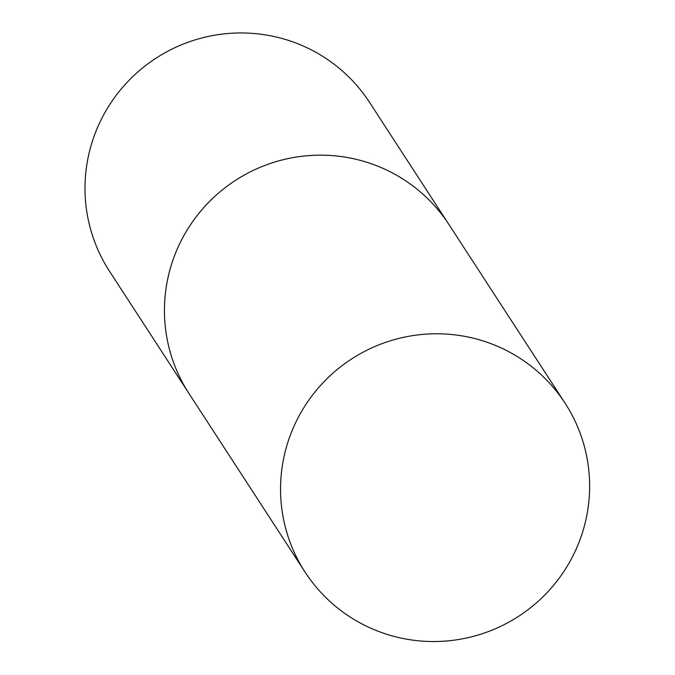 <?xml version="1.0" encoding="UTF-8"?>
<svg xmlns="http://www.w3.org/2000/svg" width="675" height="675" viewBox="0 0 675 675"><rect width="100%" height="100%" fill="white"/><g stroke="black" fill="none" stroke-linecap="round" stroke-linejoin="round"><path stroke-width="1.01" d="M175.888 252.298A155.031 153.394 -33 0 1 304.762 155.959A155.031 153.394 -33 0 1 448.959 224.556A155.031 153.394 147 0 0 377.359 166.008A155.031 153.394 147 0 0 200.112 211.857A155.031 153.394 147 0 0 189 393.533A155.031 153.394 -33 0 1 175.888 252.298M305.108 572.147L109.561 271.325A155.031 153.394 -33 0 1 96.449 130.089A155.031 153.394 -33 0 1 225.323 33.75A155.031 153.394 -33 0 1 369.52 102.347L565.068 403.169A155.031 153.394 147 0 0 493.459 344.621A155.031 153.394 147 0 0 316.221 390.471A155.031 153.394 147 0 0 305.108 572.147A155.031 153.394 147 0 0 376.718 630.695A155.031 153.394 147 0 0 553.956 584.845A155.031 153.394 147 0 0 565.068 403.169"/></g></svg>
